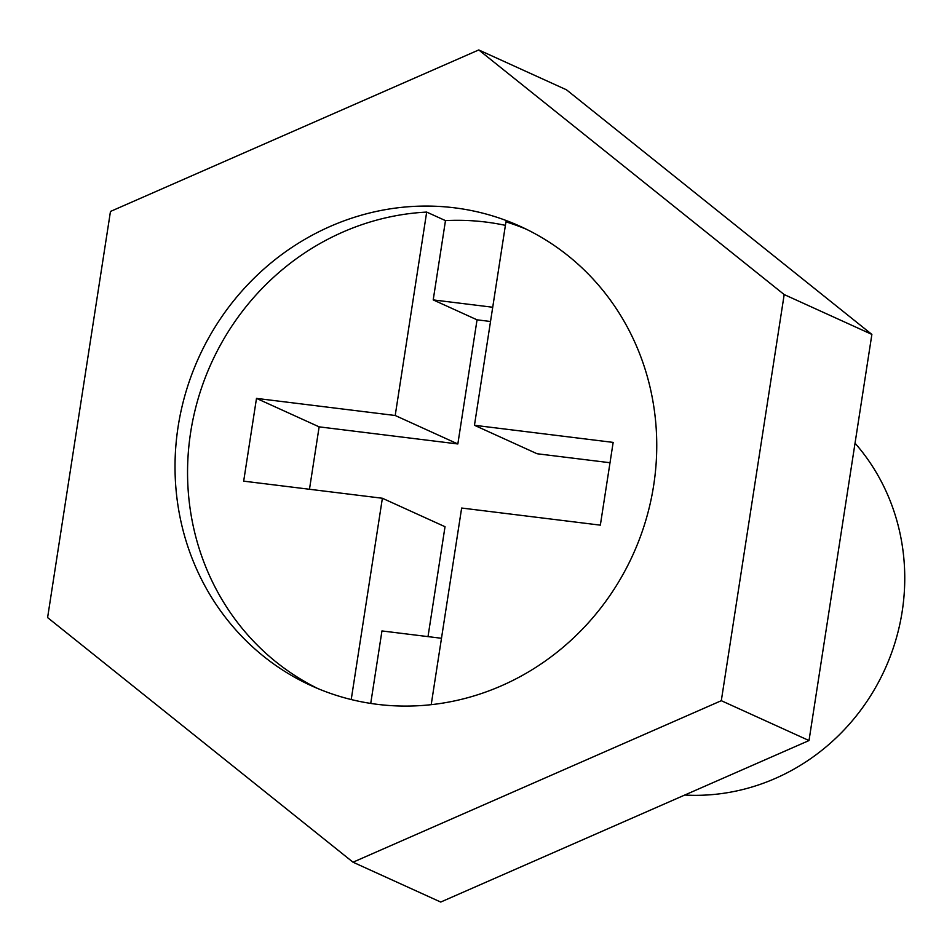 <?xml version="1.0" encoding="UTF-8"?>
<svg xmlns="http://www.w3.org/2000/svg" width="952" height="952" viewBox="0 0 952 952"><rect width="100%" height="100%" fill="white"/><g stroke="black" fill="none" stroke-linecap="round" stroke-linejoin="round"><path stroke-width="1.43" d="M178.107 426.746A252.328 238.428 -65.6 0 0 311.506 685.797A252.328 238.428 -65.6 0 0 653.667 485.413A252.328 238.428 -65.6 0 0 520.28 226.362A252.328 238.428 -65.6 0 0 178.107 426.746M505.405 225.362A252.328 238.428 -65.6 0 0 445.476 220.614L426.686 212.082A252.328 238.428 -65.6 0 0 190.638 432.434A252.328 238.428 -65.6 0 0 317.813 688.546M855.039 443.192A210.273 198.694 114.4 0 1 902.187 611.458A210.273 198.694 114.4 0 1 684.738 795.039M426.686 212.082L395.199 415.5L256.493 398.388L243.676 481.153L382.383 498.253L351.228 699.542M490.518 321.49L477.047 319.824L457.841 443.965L395.199 415.5M477.047 319.824L433.208 299.904L445.476 220.614M610.006 462.731L537.095 453.747L474.453 425.282L505.94 221.852A252.328 238.428 -65.6 0 1 526.492 229.301M492.731 307.246L433.208 299.904M431.208 704.67L461.649 508.035L600.343 525.147L613.159 442.394L474.453 425.282M871.877 334.414L566.464 89.797L478.761 49.944L110.468 211.451L47.6 617.586L353.013 862.203L440.716 902.056L809.01 740.549L871.877 334.414L784.186 294.561L478.761 49.944M353.013 862.203L721.307 700.696L809.01 740.549M721.307 700.696L784.186 294.561M441.478 638.28L381.954 630.938L370.733 703.421M382.383 498.253L445.024 526.718L428.007 636.614M457.841 443.965L319.134 426.853L309.471 489.268M319.134 426.853L256.493 398.388"/></g></svg>
